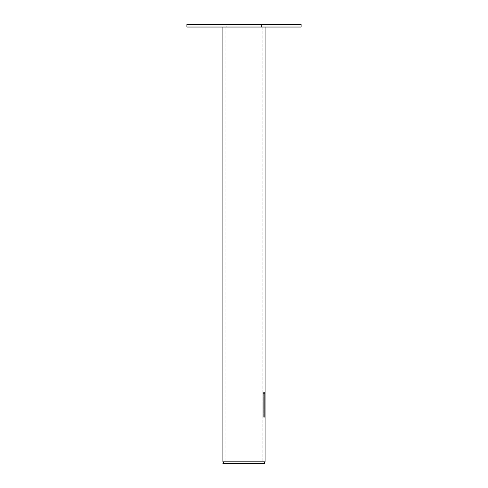 <?xml version="1.0" encoding="UTF-8"?>
<svg xmlns="http://www.w3.org/2000/svg" width="488" height="488" viewBox="0 0 488 488"><rect width="100%" height="100%" fill="white"/><g stroke="black" fill="none" stroke-linecap="round" stroke-linejoin="round"><path stroke-width="0.37" stroke-dasharray="2.44 1.83" d="M263.294 416.179L263.294 392.26L263.294 417.258L263.294 416.179L264.624 416.179L264.624 392.297L265.051 392.736L265.051 416.782L264.624 417.222L263.294 417.258L264.624 417.222L264.624 416.179L264.624 417.222L265.051 416.782L265.051 392.736L264.624 392.297L264.624 416.179L265.051 416.179L263.294 416.179M263.294 392.26L264.624 392.297L263.294 392.26M264.624 461.843L222.9 461.843L264.624 461.843M186.898 24.4L301.102 24.4L301.102 27.035L186.898 27.035L186.898 24.4M226.432 24.4L261.568 24.4L226.432 24.4L226.432 27.035L261.568 27.035L226.432 27.035L226.432 24.4M197.945 24.4L196.999 24.4L196.999 27.035L203.148 27.035L203.148 24.4L197.945 24.4L203.148 24.4L203.148 27.035L196.999 27.035L196.999 24.4L202.209 24.4L197.945 24.4M285.791 24.4L284.852 24.4L284.852 27.035L291 27.035L291 24.4L285.791 24.4L291 24.4L291 27.035L284.852 27.035L284.852 24.4L290.055 24.4L285.791 24.4M261.568 24.4L261.568 27.035M285.791 27.035L290.055 27.035L285.791 27.035M197.945 27.035L202.209 27.035L197.945 27.035M225.096 27.035L225.096 461.843L225.096 27.035L265.063 27.035L265.063 461.843L222.9 461.843L222.9 27.035L262.867 27.035L262.867 461.843L262.867 27.035L225.096 27.035M262.867 393.322L262.867 417.917L262.867 391.565L262.867 393.322L265.063 393.322L265.063 391.565L265.063 417.917L265.063 393.322M265.063 27.035L222.9 27.035M263.294 393.34L265.051 393.34L263.294 393.34M262.867 416.16L265.063 416.16"/><path stroke-width="0.73" d="M264.624 463.6L222.9 463.6L264.624 463.6L264.624 461.843M223.339 463.6L223.339 461.843L222.9 461.843L265.063 461.843L265.063 27.035M301.102 24.4L186.898 24.4L186.898 27.035L301.102 27.035L301.102 24.4M222.9 27.035L222.9 461.843"/></g></svg>
